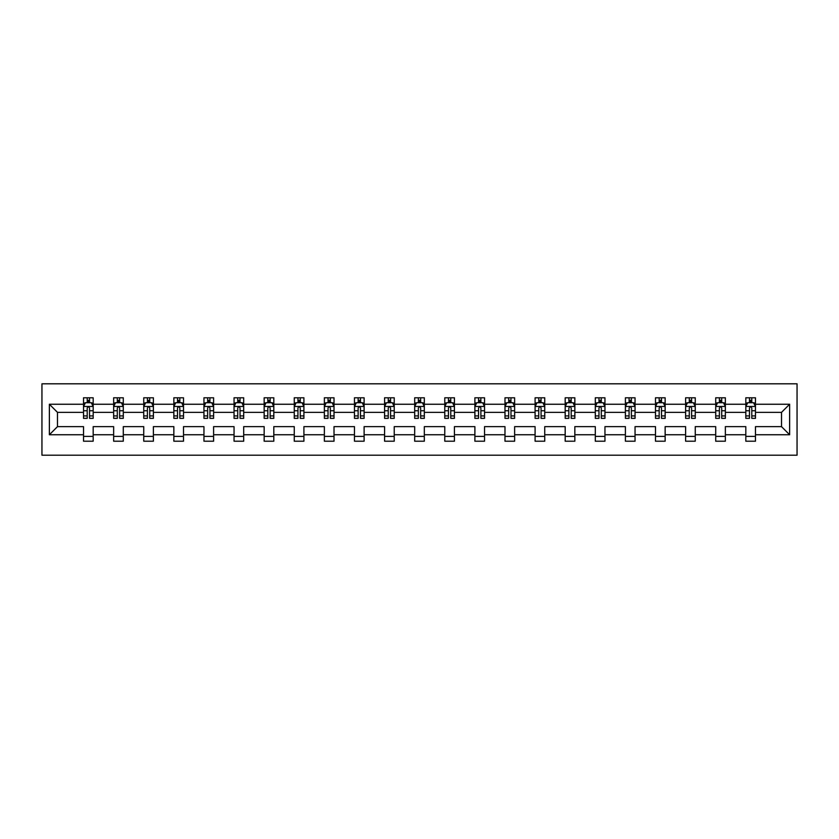 <?xml version="1.0" encoding="UTF-8"?>
<svg xmlns="http://www.w3.org/2000/svg" width="839" height="839" viewBox="0 0 839 839"><rect width="100%" height="100%" fill="white"/><g stroke="black" fill="none" stroke-linecap="round" stroke-linejoin="round"><path stroke-width="1.26" d="M41.95 455.199L797.05 455.199L797.05 383.801L41.95 383.801L41.95 455.199M755.467 434.749L755.467 426.642L781.518 426.642L789.625 434.749L755.467 434.749L755.467 441.209L745.819 441.209L745.819 434.749L725.357 434.749L725.357 441.209L715.709 441.209L715.709 434.749L695.258 434.749L695.258 441.209L685.61 441.209L685.61 434.749L665.149 434.749L665.149 441.209L655.5 441.209L655.5 434.749L635.05 434.749L635.05 441.209L625.401 441.209L625.401 434.749L604.95 434.749L604.95 441.209L595.302 441.209L595.302 434.749L574.841 434.749L574.841 441.209L565.192 441.209L565.192 434.749L544.742 434.749L544.742 441.209L535.093 441.209L535.093 434.749L514.632 434.749L514.632 441.209L504.984 441.209L504.984 434.749L484.533 434.749L484.533 441.209L474.884 441.209L474.884 434.749L454.423 434.749L454.423 441.209L444.775 441.209L444.775 434.749L424.324 434.749L424.324 441.209L414.676 441.209L414.676 434.749L394.225 434.749L394.225 441.209L384.577 441.209L384.577 434.749L364.116 434.749L364.116 441.209L354.467 441.209L354.467 434.749L334.016 434.749L334.016 441.209L324.368 441.209L324.368 434.749L303.907 434.749L303.907 441.209L294.258 441.209L294.258 434.749L273.808 434.749L273.808 441.209L264.159 441.209L264.159 434.749L243.698 434.749L243.698 441.209L234.05 441.209L234.05 434.749L213.599 434.749L213.599 441.209L203.95 441.209L203.95 434.749L183.5 434.749L183.5 441.209L173.851 441.209L173.851 434.749L153.39 434.749L153.39 441.209L143.742 441.209L143.742 434.749L123.291 434.749L123.291 441.209L113.643 441.209L113.643 434.749L93.181 434.749L93.181 441.209L83.533 441.209L83.533 434.749L49.375 434.749L49.375 404.251L83.533 404.251L83.533 397.791L93.181 397.791L93.181 404.251L113.643 404.251L113.643 397.791L123.291 397.791L123.291 404.251L143.742 404.251L143.742 397.791L153.39 397.791L153.39 404.251L173.851 404.251L173.851 397.791L183.5 397.791L183.5 404.251L203.95 404.251L203.95 397.791L213.599 397.791L213.599 404.251L234.05 404.251L234.05 397.791L243.698 397.791L243.698 404.251L264.159 404.251L264.159 397.791L273.808 397.791L273.808 404.251L294.258 404.251L294.258 397.791L303.907 397.791L303.907 404.251L324.368 404.251L324.368 397.791L334.016 397.791L334.016 404.251L354.467 404.251L354.467 397.791L364.116 397.791L364.116 404.251L384.577 404.251L384.577 397.791L394.225 397.791L394.225 404.251L414.676 404.251L414.676 397.791L424.324 397.791L424.324 404.251L444.775 404.251L444.775 397.791L454.423 397.791L454.423 404.251L474.884 404.251L474.884 397.791L484.533 397.791L484.533 404.251L504.984 404.251L504.984 397.791L514.632 397.791L514.632 404.251L535.093 404.251L535.093 397.791L544.742 397.791L544.742 404.251L565.192 404.251L565.192 397.791L574.841 397.791L574.841 404.251L595.302 404.251L595.302 397.791L604.95 397.791L604.95 404.251L625.401 404.251L625.401 397.791L635.05 397.791L635.05 404.251L655.5 404.251L655.5 397.791L665.149 397.791L665.149 404.251L685.61 404.251L685.61 397.791L695.258 397.791L695.258 404.251L715.709 404.251L715.709 397.791L725.357 397.791L725.357 404.251L745.819 404.251L745.819 397.791L755.467 397.791L755.467 404.251L789.625 404.251L789.625 434.749M745.819 404.251L745.819 412.358L725.357 412.358L725.357 404.251M725.357 434.749L725.357 426.642L745.819 426.642L745.819 434.749M715.709 404.251L715.709 412.358L695.258 412.358L695.258 404.251M695.258 434.749L695.258 426.642L715.709 426.642L715.709 434.749M685.61 404.251L685.61 412.358L665.149 412.358L665.149 404.251M665.149 434.749L665.149 426.642L685.61 426.642L685.61 434.749M655.5 404.251L655.5 412.358L635.05 412.358L635.05 404.251M635.05 434.749L635.05 426.642L655.5 426.642L655.5 434.749M625.401 404.251L625.401 412.358L604.95 412.358L604.95 404.251M604.95 434.749L604.95 426.642L625.401 426.642L625.401 434.749M595.302 404.251L595.302 412.358L574.841 412.358L574.841 404.251M574.841 434.749L574.841 426.642L595.302 426.642L595.302 434.749M565.192 404.251L565.192 412.358L544.742 412.358L544.742 404.251M544.742 434.749L544.742 426.642L565.192 426.642L565.192 434.749M535.093 404.251L535.093 412.358L514.632 412.358L514.632 404.251M514.632 434.749L514.632 426.642L535.093 426.642L535.093 434.749M504.984 404.251L504.984 412.358L484.533 412.358L484.533 404.251M484.533 434.749L484.533 426.642L504.984 426.642L504.984 434.749M474.884 404.251L474.884 412.358L454.423 412.358L454.423 404.251M454.423 434.749L454.423 426.642L474.884 426.642L474.884 434.749M444.775 404.251L444.775 412.358L424.324 412.358L424.324 404.251M424.324 434.749L424.324 426.642L444.775 426.642L444.775 434.749M414.676 404.251L414.676 412.358L394.225 412.358L394.225 404.251M394.225 434.749L394.225 426.642L414.676 426.642L414.676 434.749M384.577 404.251L384.577 412.358L364.116 412.358L364.116 404.251M364.116 434.749L364.116 426.642L384.577 426.642L384.577 434.749M354.467 404.251L354.467 412.358L334.016 412.358L334.016 404.251M334.016 434.749L334.016 426.642L354.467 426.642L354.467 434.749M324.368 404.251L324.368 412.358L303.907 412.358L303.907 404.251M303.907 434.749L303.907 426.642L324.368 426.642L324.368 434.749M294.258 404.251L294.258 412.358L273.808 412.358L273.808 404.251M273.808 434.749L273.808 426.642L294.258 426.642L294.258 434.749M264.159 404.251L264.159 412.358L243.698 412.358L243.698 404.251M243.698 434.749L243.698 426.642L264.159 426.642L264.159 434.749M234.05 404.251L234.05 412.358L213.599 412.358L213.599 404.251M213.599 434.749L213.599 426.642L234.05 426.642L234.05 434.749M203.95 404.251L203.95 412.358L183.5 412.358L183.5 404.251M183.5 434.749L183.5 426.642L203.95 426.642L203.95 434.749M173.851 404.251L173.851 412.358L153.39 412.358L153.39 404.251M153.39 434.749L153.39 426.642L173.851 426.642L173.851 434.749M143.742 404.251L143.742 412.358L123.291 412.358L123.291 404.251M123.291 434.749L123.291 426.642L143.742 426.642L143.742 434.749M113.643 404.251L113.643 412.358L93.181 412.358L93.181 404.251M93.181 434.749L93.181 426.642L113.643 426.642L113.643 434.749M83.533 404.251L83.533 412.358L57.482 412.358L57.482 426.642L83.533 426.642L83.533 434.749M49.375 404.251L57.482 412.358M781.518 426.642L781.518 412.358L755.467 412.358L755.467 404.251M749.479 402.615L751.796 402.615M719.38 402.615L721.697 402.615M689.27 402.615L691.588 402.615M659.171 402.615L661.489 402.615M629.072 402.615L631.379 402.615M598.962 402.615L601.28 402.615M568.863 402.615L571.181 402.615M538.753 402.615L541.071 402.615M508.654 402.615L510.972 402.615M478.545 402.615L480.862 402.615M448.446 402.615L450.763 402.615M418.346 402.615L420.654 402.615M388.237 402.615L390.555 402.615M358.138 402.615L360.455 402.615M328.028 402.615L330.346 402.615M297.929 402.615L300.247 402.615M267.819 402.615L270.137 402.615M237.72 402.615L240.038 402.615M207.621 402.615L209.928 402.615M177.511 402.615L179.829 402.615M147.412 402.615L149.73 402.615M117.303 402.615L119.62 402.615M87.204 402.615L89.521 402.615M83.533 436.385L93.181 436.385M113.643 436.385L123.291 436.385M143.742 436.385L153.39 436.385M173.851 436.385L183.5 436.385M203.95 436.385L213.599 436.385M234.05 436.385L243.698 436.385M264.159 436.385L273.808 436.385M294.258 436.385L303.907 436.385M324.368 436.385L334.016 436.385M354.467 436.385L364.116 436.385M384.577 436.385L394.225 436.385M414.676 436.385L424.324 436.385M444.775 436.385L454.423 436.385M474.884 436.385L484.533 436.385M504.984 436.385L514.632 436.385M535.093 436.385L544.742 436.385M565.192 436.385L574.841 436.385M595.302 436.385L604.95 436.385M625.401 436.385L635.05 436.385M655.5 436.385L665.149 436.385M685.61 436.385L695.258 436.385M715.709 436.385L725.357 436.385M745.819 436.385L755.467 436.385M57.482 426.642L49.375 434.749M789.625 404.251L781.518 412.358M89.521 400.297L87.204 400.297M85.347 402.94L83.533 402.94L83.533 397.791L87.204 397.791L87.204 402.71M83.533 415.924L83.533 418.346L87.204 418.346L87.204 415.924L83.533 415.924L83.533 412.358M93.181 412.358L93.181 418.346L89.521 418.346L89.521 408.016C88.745 406.527 87.98 406.527 87.204 408.016L87.204 415.924M91.367 402.94L93.181 402.94L93.181 397.791L91.451 397.791M93.181 406.569L91.252 402.71L85.463 402.71L83.533 406.569M89.521 402.71L89.521 397.791L93.181 397.791M85.274 397.791L83.533 397.791M119.62 400.297L117.303 400.297M115.457 402.94L113.643 402.94L113.643 397.791L117.303 397.791L117.303 402.71M113.643 415.924L113.643 418.346L117.303 418.346L117.303 415.924L113.643 415.924L113.643 412.358M123.291 412.358L123.291 418.346L119.62 418.346L119.62 408.016C118.855 406.527 118.079 406.527 117.303 408.016L117.303 415.924M121.477 402.94L123.291 402.94L123.291 397.791L121.55 397.791M123.291 406.569L121.361 402.71L115.572 402.71L113.643 406.569M119.62 402.71L119.62 397.791L123.291 397.791M115.373 397.791L113.643 397.791M149.73 400.297L147.412 400.297M145.556 402.94L143.742 402.94L143.742 397.791L147.412 397.791L147.412 402.71M143.742 415.924L143.742 418.346L147.412 418.346L147.412 415.924L143.742 415.924L143.742 412.358M153.39 412.358L153.39 418.346L149.73 418.346L149.73 408.016C148.954 406.527 148.178 406.527 147.412 408.016L147.412 415.924M151.576 402.94L153.39 402.94L153.39 397.791L151.66 397.791M153.39 406.569L151.46 402.71L145.671 402.71L143.742 406.569M149.73 402.71L149.73 397.791L153.39 397.791M145.483 397.791L143.742 397.791M179.829 400.297L177.511 400.297M175.666 402.94L173.851 402.94L173.851 397.791L177.511 397.791L177.511 402.71M173.851 415.924L173.851 418.346L177.511 418.346L177.511 415.924L173.851 415.924L173.851 412.358M183.5 412.358L183.5 418.346L179.829 418.346L179.829 408.016C179.053 406.527 178.288 406.527 177.511 408.016L177.511 415.924M181.685 402.94L183.5 402.94L183.5 397.791L181.759 397.791M183.5 406.569L181.57 402.71L175.781 402.71L173.851 406.569M179.829 402.71L179.829 397.791L183.5 397.791M175.582 397.791L173.851 397.791M209.928 400.297L207.621 400.297M205.765 402.94L203.95 402.94L203.95 397.791L207.621 397.791L207.621 402.71M203.95 415.924L203.95 418.346L207.621 418.346L207.621 415.924L203.95 415.924L203.95 412.358M213.599 412.358L213.599 418.346L209.928 418.346L209.928 408.016C209.163 406.527 208.387 406.527 207.621 408.016L207.621 415.924M211.785 402.94L213.599 402.94L213.599 397.791L211.858 397.791M213.599 406.569L211.669 402.71L205.88 402.71L203.95 406.569M209.928 402.71L209.928 397.791L213.599 397.791M205.691 397.791L203.95 397.791M240.038 400.297L237.72 400.297M235.864 402.94L234.05 402.94L234.05 397.791L237.72 397.791L237.72 402.71M234.05 415.924L234.05 418.346L237.72 418.346L237.72 415.924L234.05 415.924L234.05 412.358M243.698 412.358L243.698 418.346L240.038 418.346L240.038 408.016C239.262 406.527 238.496 406.527 237.72 408.016L237.72 415.924M241.884 402.94L243.698 402.94L243.698 397.791L241.968 397.791M243.698 406.569L241.768 402.71L235.979 402.71L234.05 406.569M240.038 402.71L240.038 397.791L243.698 397.791M235.79 397.791L234.05 397.791M270.137 400.297L267.819 400.297M265.973 402.94L264.159 402.94L264.159 397.791L267.819 397.791L267.819 402.71M264.159 415.924L264.159 418.346L267.819 418.346L267.819 415.924L264.159 415.924L264.159 412.358M273.808 412.358L273.808 418.346L270.137 418.346L270.137 408.016C269.371 406.527 268.595 406.527 267.819 408.016L267.819 415.924M271.993 402.94L273.808 402.94L273.808 397.791L272.067 397.791M273.808 406.569L271.878 402.71L266.089 402.71L264.159 406.569M270.137 402.71L270.137 397.791L273.808 397.791M265.89 397.791L264.159 397.791M300.247 400.297L297.929 400.297M296.073 402.94L294.258 402.94L294.258 397.791L297.929 397.791L297.929 402.71M294.258 415.924L294.258 418.346L297.929 418.346L297.929 415.924L294.258 415.924L294.258 412.358M303.907 412.358L303.907 418.346L300.247 418.346L300.247 408.016C299.471 406.527 298.705 406.527 297.929 408.016L297.929 415.924M302.092 402.94L303.907 402.94L303.907 397.791L302.176 397.791M303.907 406.569L301.977 402.71L296.188 402.71L294.258 406.569M300.247 402.71L300.247 397.791L303.907 397.791M295.999 397.791L294.258 397.791M330.346 400.297L328.028 400.297M326.182 402.94L324.368 402.94L324.368 397.791L328.028 397.791L328.028 402.71M324.368 415.924L324.368 418.346L328.028 418.346L328.028 415.924L324.368 415.924L324.368 412.358M334.016 412.358L334.016 418.346L330.346 418.346L330.346 408.016C329.58 406.527 328.804 406.527 328.028 408.016L328.028 415.924M332.202 402.94L334.016 402.94L334.016 397.791L332.275 397.791M334.016 406.569L332.087 402.71L326.298 402.71L324.368 406.569M330.346 402.71L330.346 397.791L334.016 397.791M326.098 397.791L324.368 397.791M360.455 400.297L358.138 400.297M356.281 402.94L354.467 402.94L354.467 397.791L358.138 397.791L358.138 402.71M354.467 415.924L354.467 418.346L358.138 418.346L358.138 415.924L354.467 415.924L354.467 412.358M364.116 412.358L364.116 418.346L360.455 418.346L360.455 408.016C359.679 406.527 358.903 406.527 358.138 408.016L358.138 415.924M362.301 402.94L364.116 402.94L364.116 397.791L362.385 397.791M364.116 406.569L362.186 402.71L356.397 402.71L354.467 406.569M360.455 402.71L360.455 397.791L364.116 397.791M356.208 397.791L354.467 397.791M390.555 400.297L388.237 400.297M386.391 402.94L384.577 402.94L384.577 397.791L388.237 397.791L388.237 402.71M384.577 415.924L384.577 418.346L388.237 418.346L388.237 415.924L384.577 415.924L384.577 412.358M394.225 412.358L394.225 418.346L390.555 418.346L390.555 408.016C389.778 406.527 389.013 406.527 388.237 408.016L388.237 415.924M392.411 402.94L394.225 402.94L394.225 397.791L392.484 397.791M394.225 406.569L392.295 402.71L386.506 402.71L384.577 406.569M390.555 402.71L390.555 397.791L394.225 397.791M386.307 397.791L384.577 397.791M420.654 400.297L418.346 400.297M416.49 402.94L414.676 402.94L414.676 397.791L418.346 397.791L418.346 402.71M414.676 415.924L414.676 418.346L418.346 418.346L418.346 415.924L414.676 415.924L414.676 412.358M424.324 412.358L424.324 418.346L420.654 418.346L420.654 408.016C419.888 406.527 419.112 406.527 418.346 408.016L418.346 415.924M422.51 402.94L424.324 402.94L424.324 397.791L422.583 397.791M424.324 406.569L422.395 402.71L416.605 402.71L414.676 406.569M420.654 402.71L420.654 397.791L424.324 397.791M416.417 397.791L414.676 397.791M450.763 400.297L448.446 400.297M446.589 402.94L444.775 402.94L444.775 397.791L448.446 397.791L448.446 402.71M444.775 415.924L444.775 418.346L448.446 418.346L448.446 415.924L444.775 415.924L444.775 412.358M454.423 412.358L454.423 418.346L450.763 418.346L450.763 408.016C449.987 406.527 449.222 406.527 448.446 408.016L448.446 415.924M452.609 402.94L454.423 402.94L454.423 397.791L452.693 397.791M454.423 406.569L452.494 402.71L446.705 402.71L444.775 406.569M450.763 402.71L450.763 397.791L454.423 397.791M446.516 397.791L444.775 397.791M480.862 400.297L478.545 400.297M476.699 402.94L474.884 402.94L474.884 397.791L478.545 397.791L478.545 402.71M474.884 415.924L474.884 418.346L478.545 418.346L478.545 415.924L474.884 415.924L474.884 412.358M484.533 412.358L484.533 418.346L480.862 418.346L480.862 408.016C480.097 406.527 479.321 406.527 478.545 408.016L478.545 415.924M482.719 402.94L484.533 402.94L484.533 397.791L482.792 397.791M484.533 406.569L482.603 402.71L476.814 402.71L474.884 406.569M480.862 402.71L480.862 397.791L484.533 397.791M476.615 397.791L474.884 397.791M510.972 400.297L508.654 400.297M506.798 402.94L504.984 402.94L504.984 397.791L508.654 397.791L508.654 402.71M504.984 415.924L504.984 418.346L508.654 418.346L508.654 415.924L504.984 415.924L504.984 412.358M514.632 412.358L514.632 418.346L510.972 418.346L510.972 408.016C510.196 406.527 509.43 406.527 508.654 408.016L508.654 415.924M512.818 402.94L514.632 402.94L514.632 397.791L512.902 397.791M514.632 406.569L512.702 402.71L506.913 402.71L504.984 406.569M510.972 402.71L510.972 397.791L514.632 397.791M506.725 397.791L504.984 397.791M541.071 400.297L538.753 400.297M536.908 402.94L535.093 402.94L535.093 397.791L538.753 397.791L538.753 402.71M535.093 415.924L535.093 418.346L538.753 418.346L538.753 415.924L535.093 415.924L535.093 412.358M544.742 412.358L544.742 418.346L541.071 418.346L541.071 408.016C540.306 406.527 539.529 406.527 538.753 408.016L538.753 415.924M542.927 402.94L544.742 402.94L544.742 397.791L543.001 397.791M544.742 406.569L542.812 402.71L537.023 402.71L535.093 406.569M541.071 402.71L541.071 397.791L544.742 397.791M536.824 397.791L535.093 397.791M571.181 400.297L568.863 400.297M567.007 402.94L565.192 402.94L565.192 397.791L568.863 397.791L568.863 402.71M565.192 415.924L565.192 418.346L568.863 418.346L568.863 415.924L565.192 415.924L565.192 412.358M574.841 412.358L574.841 418.346L571.181 418.346L571.181 408.016C570.405 406.527 569.629 406.527 568.863 408.016L568.863 415.924M573.027 402.94L574.841 402.94L574.841 397.791L573.11 397.791M574.841 406.569L572.911 402.71L567.122 402.71L565.192 406.569M571.181 402.71L571.181 397.791L574.841 397.791M566.933 397.791L565.192 397.791M601.28 400.297L598.962 400.297M597.116 402.94L595.302 402.94L595.302 397.791L598.962 397.791L598.962 402.71M595.302 415.924L595.302 418.346L598.962 418.346L598.962 415.924L595.302 415.924L595.302 412.358M604.95 412.358L604.95 418.346L601.28 418.346L601.28 408.016C600.504 406.527 599.738 406.527 598.962 408.016L598.962 415.924M603.136 402.94L604.95 402.94L604.95 397.791L603.21 397.791M604.95 406.569L603.021 402.71L597.232 402.71L595.302 406.569M601.28 402.71L601.28 397.791L604.95 397.791M597.032 397.791L595.302 397.791M631.379 400.297L629.072 400.297M627.215 402.94L625.401 402.94L625.401 397.791L629.072 397.791L629.072 402.71M625.401 415.924L625.401 418.346L629.072 418.346L629.072 415.924L625.401 415.924L625.401 412.358M635.05 412.358L635.05 418.346L631.379 418.346L631.379 408.016C630.613 406.527 629.837 406.527 629.072 408.016L629.072 415.924M633.235 402.94L635.05 402.94L635.05 397.791L633.309 397.791M635.05 406.569L633.12 402.71L627.331 402.71L625.401 406.569M631.379 402.71L631.379 397.791L635.05 397.791M627.142 397.791L625.401 397.791M661.489 400.297L659.171 400.297M657.315 402.94L655.5 402.94L655.5 397.791L659.171 397.791L659.171 402.71M655.5 415.924L655.5 418.346L659.171 418.346L659.171 415.924L655.5 415.924L655.5 412.358M665.149 412.358L665.149 418.346L661.489 418.346L661.489 408.016C660.713 406.527 659.947 406.527 659.171 408.016L659.171 415.924M663.334 402.94L665.149 402.94L665.149 397.791L663.418 397.791M665.149 406.569L663.219 402.71L657.43 402.71L655.5 406.569M661.489 402.71L661.489 397.791L665.149 397.791M657.241 397.791L655.5 397.791M691.588 400.297L689.27 400.297M687.424 402.94L685.61 402.94L685.61 397.791L689.27 397.791L689.27 402.71M685.61 415.924L685.61 418.346L689.27 418.346L689.27 415.924L685.61 415.924L685.61 412.358M695.258 412.358L695.258 418.346L691.588 418.346L691.588 408.016C690.822 406.527 690.046 406.527 689.27 408.016L689.27 415.924M693.444 402.94L695.258 402.94L695.258 397.791L693.517 397.791M695.258 406.569L693.329 402.71L687.54 402.71L685.61 406.569M691.588 402.71L691.588 397.791L695.258 397.791M687.34 397.791L685.61 397.791M721.697 400.297L719.38 400.297M717.523 402.94L715.709 402.94L715.709 397.791L719.38 397.791L719.38 402.71M715.709 415.924L715.709 418.346L719.38 418.346L719.38 415.924L715.709 415.924L715.709 412.358M725.357 412.358L725.357 418.346L721.697 418.346L721.697 408.016C720.921 406.527 720.156 406.527 719.38 408.016L719.38 415.924M723.543 402.94L725.357 402.94L725.357 397.791L723.627 397.791M725.357 406.569L723.428 402.71L717.639 402.71L715.709 406.569M721.697 402.71L721.697 397.791L725.357 397.791M717.45 397.791L715.709 397.791M751.796 400.297L749.479 400.297M747.633 402.94L745.819 402.94L745.819 397.791L749.479 397.791L749.479 402.71M745.819 415.924L745.819 418.346L749.479 418.346L749.479 415.924L745.819 415.924L745.819 412.358M755.467 412.358L755.467 418.346L751.796 418.346L751.796 408.016C751.031 406.527 750.255 406.527 749.479 408.016L749.479 415.924M753.653 402.94L755.467 402.94L755.467 397.791L753.726 397.791M755.467 406.569L753.537 402.71L747.748 402.71L745.819 406.569M751.796 402.71L751.796 397.791L755.467 397.791M747.549 397.791L745.819 397.791M93.139 406.475L83.585 406.475M93.181 415.924L89.521 415.924M87.204 410.753L83.533 410.753M93.181 410.753L89.521 410.753M89.521 401.524L87.204 401.524M123.239 406.475L113.685 406.475M123.291 415.924L119.62 415.924M117.303 410.753L113.643 410.753M123.291 410.753L119.62 410.753M119.62 401.524L117.303 401.524M153.348 406.475L143.794 406.475M153.39 415.924L149.73 415.924M147.412 410.753L143.742 410.753M153.39 410.753L149.73 410.753M149.73 401.524L147.412 401.524M183.447 406.475L173.893 406.475M183.5 415.924L179.829 415.924M177.511 410.753L173.851 410.753M183.5 410.753L179.829 410.753M179.829 401.524L177.511 401.524M213.546 406.475L204.003 406.475M213.599 415.924L209.928 415.924M207.621 410.753L203.95 410.753M213.599 410.753L209.928 410.753M209.928 401.524L207.621 401.524M243.656 406.475L234.102 406.475M243.698 415.924L240.038 415.924M237.72 410.753L234.05 410.753M243.698 410.753L240.038 410.753M240.038 401.524L237.72 401.524M273.755 406.475L264.201 406.475M273.808 415.924L270.137 415.924M267.819 410.753L264.159 410.753M273.808 410.753L270.137 410.753M270.137 401.524L267.819 401.524M303.865 406.475L294.311 406.475M303.907 415.924L300.247 415.924M297.929 410.753L294.258 410.753M303.907 410.753L300.247 410.753M300.247 401.524L297.929 401.524M333.964 406.475L324.41 406.475M334.016 415.924L330.346 415.924M328.028 410.753L324.368 410.753M334.016 410.753L330.346 410.753M330.346 401.524L328.028 401.524M364.074 406.475L354.519 406.475M364.116 415.924L360.455 415.924M358.138 410.753L354.467 410.753M364.116 410.753L360.455 410.753M360.455 401.524L358.138 401.524M394.173 406.475L384.619 406.475M394.225 415.924L390.555 415.924M388.237 410.753L384.577 410.753M394.225 410.753L390.555 410.753M390.555 401.524L388.237 401.524M424.272 406.475L414.728 406.475M424.324 415.924L420.654 415.924M418.346 410.753L414.676 410.753M424.324 410.753L420.654 410.753M420.654 401.524L418.346 401.524M454.381 406.475L444.827 406.475M454.423 415.924L450.763 415.924M448.446 410.753L444.775 410.753M454.423 410.753L450.763 410.753M450.763 401.524L448.446 401.524M484.481 406.475L474.926 406.475M484.533 415.924L480.862 415.924M478.545 410.753L474.884 410.753M484.533 410.753L480.862 410.753M480.862 401.524L478.545 401.524M514.59 406.475L505.036 406.475M514.632 415.924L510.972 415.924M508.654 410.753L504.984 410.753M514.632 410.753L510.972 410.753M510.972 401.524L508.654 401.524M544.689 406.475L535.135 406.475M544.742 415.924L541.071 415.924M538.753 410.753L535.093 410.753M544.742 410.753L541.071 410.753M541.071 401.524L538.753 401.524M574.799 406.475L565.245 406.475M574.841 415.924L571.181 415.924M568.863 410.753L565.192 410.753M574.841 410.753L571.181 410.753M571.181 401.524L568.863 401.524M604.898 406.475L595.344 406.475M604.95 415.924L601.28 415.924M598.962 410.753L595.302 410.753M604.95 410.753L601.28 410.753M601.28 401.524L598.962 401.524M634.997 406.475L625.454 406.475M635.05 415.924L631.379 415.924M629.072 410.753L625.401 410.753M635.05 410.753L631.379 410.753M631.379 401.524L629.072 401.524M665.107 406.475L655.553 406.475M665.149 415.924L661.489 415.924M659.171 410.753L655.5 410.753M665.149 410.753L661.489 410.753M661.489 401.524L659.171 401.524M695.206 406.475L685.652 406.475M695.258 415.924L691.588 415.924M689.27 410.753L685.61 410.753M695.258 410.753L691.588 410.753M691.588 401.524L689.27 401.524M725.316 406.475L715.761 406.475M725.357 415.924L721.697 415.924M719.38 410.753L715.709 410.753M725.357 410.753L721.697 410.753M721.697 401.524L719.38 401.524M755.415 406.475L745.861 406.475M755.467 415.924L751.796 415.924M749.479 410.753L745.819 410.753M755.467 410.753L751.796 410.753M751.796 401.524L749.479 401.524"/></g></svg>
